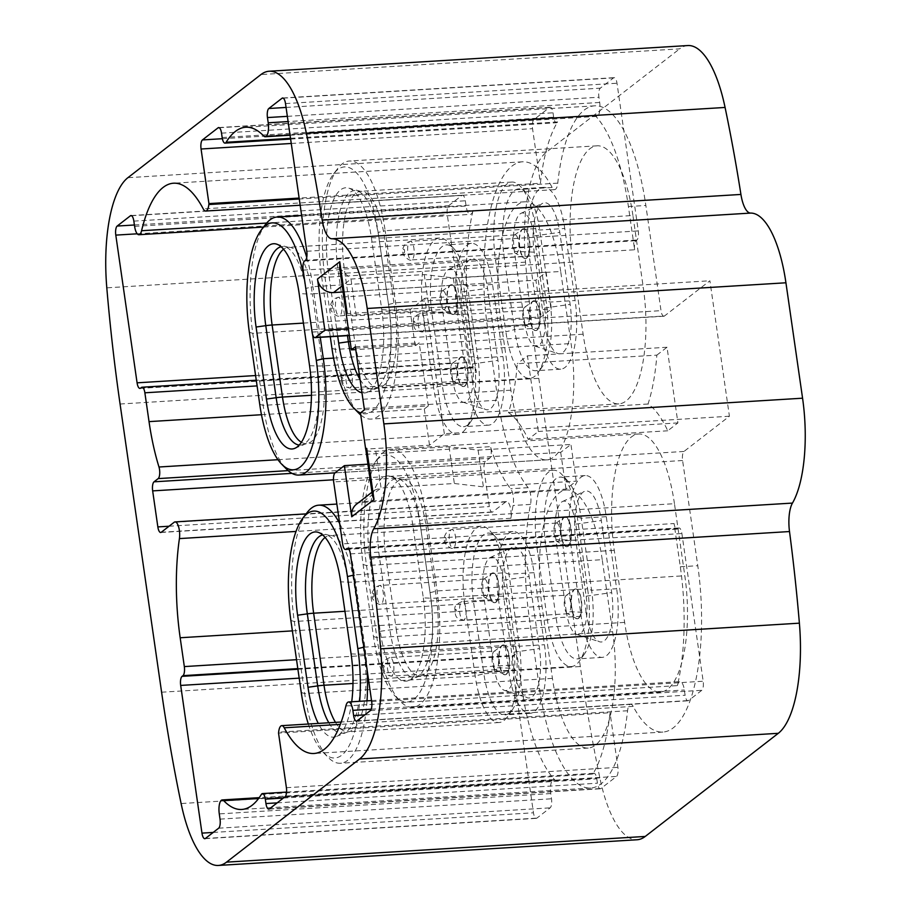 <?xml version="1.0" encoding="UTF-8"?>
<svg xmlns="http://www.w3.org/2000/svg" width="911" height="911" viewBox="0 0 911 911"><rect width="100%" height="100%" fill="white"/><g stroke="black" fill="none" stroke-linecap="round" stroke-linejoin="round"><path stroke-width="0.68" stroke-dasharray="4.55 3.42" d="M687.816 45.55A104.366 36.212 -93.5 0 0 679.674 48.852L260.956 74.554M120.07 404.017L538.788 378.327A719.622 249.66 -93.5 0 1 525.522 262.14A104.366 36.212 -93.5 0 1 546.611 152L679.674 48.852M538.788 378.327L580.318 666.522A719.622 249.66 -93.5 0 0 599.837 777.857A104.366 36.212 -93.5 0 0 637.096 839.76M664.461 316.003A7.459 2.585 86.5 0 1 663.88 316.242A7.459 2.585 86.5 0 1 661.01 310.662L645.853 205.476A133.257 46.233 -93.5 0 0 594.667 105.824A133.257 46.233 -93.5 0 0 557.76 183.134A11.183 3.883 86.5 0 1 554.674 189.625A11.183 3.883 86.5 0 1 552.168 187.472A133.257 46.233 -93.5 0 0 522.447 161.805A133.257 46.233 -93.5 0 0 487.579 328.154L497.964 400.202A133.257 46.233 -93.5 0 0 528.118 487.67A11.183 3.883 86.5 0 1 530.532 504.398A133.257 46.233 -93.5 0 0 529.109 616.348L539.494 688.397A133.257 46.233 -93.5 0 0 590.681 788.049A133.257 46.233 -93.5 0 0 627.577 710.739A11.183 3.883 86.5 0 1 630.674 704.249A11.183 3.883 86.5 0 1 633.168 706.401A133.257 46.233 -93.5 0 0 662.901 732.068A133.257 46.233 -93.5 0 0 697.769 565.708L682.601 460.522A7.459 2.585 86.5 0 1 683.979 451.457L729.415 416.236L709.897 280.782L664.461 316.003L349.277 335.339M303.147 270.111L634.637 249.773L628.408 206.546A133.257 46.233 -93.5 0 0 595.247 115.674L263.769 136.024M632.917 215.497A93.184 32.329 -93.5 0 0 597.115 145.817A93.184 32.329 -93.5 0 0 572.734 262.152L583.12 334.2A93.184 32.329 -93.5 0 0 618.911 403.88A93.184 32.329 -93.5 0 0 643.291 287.546L632.917 215.497L385.171 230.711A93.184 32.329 -93.5 0 0 349.368 161.019A93.184 32.329 -93.5 0 0 337.844 168.353A93.184 32.329 -93.5 0 0 324.988 277.354L335.373 349.403A93.184 32.329 -93.5 0 0 358.832 413.218M674.447 503.692A93.184 32.329 -93.5 0 0 638.645 434.012A93.184 32.329 -93.5 0 0 614.265 550.346L624.65 622.395A93.184 32.329 -93.5 0 0 660.441 692.075A93.184 32.329 -93.5 0 0 684.821 575.741L674.447 503.692L426.701 518.894A93.184 32.329 -93.5 0 0 390.899 449.214A93.184 32.329 -93.5 0 0 379.375 456.536A93.184 32.329 -93.5 0 0 366.518 565.549L376.903 637.598A93.184 32.329 -93.5 0 0 400.362 701.413A93.184 32.329 -93.5 0 0 412.706 707.278A93.184 32.329 -93.5 0 0 437.086 590.943L426.701 518.894L419.664 520.614A87.593 30.393 -93.5 0 0 375.173 462.002A87.593 30.393 -93.5 0 0 363.09 564.467L373.476 636.516A87.593 30.393 -93.5 0 0 395.522 696.505A87.593 30.393 -93.5 0 0 425.642 679.56A87.593 30.393 -93.5 0 0 430.049 592.662L419.664 520.614M560.698 271.478A93.184 32.329 -93.5 0 0 524.895 201.798A93.184 32.329 -93.5 0 0 500.515 318.133L510.9 390.181A93.184 32.329 -93.5 0 0 546.702 459.861A93.184 32.329 -93.5 0 0 571.083 343.527L560.698 271.478L312.951 286.68A93.184 32.329 -93.5 0 0 306.734 257.403M602.228 559.673A93.184 32.329 -93.5 0 0 566.426 489.981A93.184 32.329 -93.5 0 0 542.045 606.316L552.43 678.365A93.184 32.329 -93.5 0 0 588.221 748.056A93.184 32.329 -93.5 0 0 612.613 631.722L602.228 559.673L354.481 574.875A93.184 32.329 -93.5 0 0 350.2 552.783M656.854 355.131L667.023 347.25L677.921 422.909L667.752 430.789A126.731 43.967 -93.5 0 0 648.04 404.017A126.731 43.967 -93.5 0 0 656.854 355.131L517.277 363.705A126.731 43.967 86.5 0 1 508.463 412.581A126.731 43.967 86.5 0 1 528.175 439.353L538.344 431.472L527.446 355.825L517.277 363.705M729.415 416.236L444.329 433.727L429.525 445.206L365.96 449.1M367.93 464.189L560.709 452.357L570.935 444.431L478.093 450.125L449.055 446.754L375.776 451.252A14.906 3.211 -8.2 0 1 365.835 449.647M345.895 705.968L677.385 685.619A133.257 46.233 -93.5 0 0 680.312 566.779L674.083 523.552L342.604 543.901M677.385 685.619A11.183 3.883 86.5 0 1 680.062 681.633A11.183 3.883 86.5 0 1 684.355 689.991L685.106 695.23A7.459 2.585 -93.5 0 0 687.976 700.798A7.459 2.585 -93.5 0 0 688.557 700.559L701.8 690.299A7.459 2.585 -93.5 0 0 703.167 681.234L681.883 533.527A7.459 2.585 -93.5 0 0 679.014 527.959A7.459 2.585 -93.5 0 0 678.433 528.198L677.533 528.892A7.459 2.585 86.5 0 1 676.953 529.132A7.459 2.585 86.5 0 1 674.083 523.552M261.355 794.426L592.845 774.088A133.257 46.233 -93.5 0 0 610.028 712.744L278.538 733.093M296.53 659.701L515.82 646.241L522.049 689.468A133.257 46.233 -93.5 0 0 555.198 780.328L258.576 798.537M592.845 774.088A7.459 2.585 86.5 0 1 593.938 773.245A7.459 2.585 86.5 0 1 596.807 778.814L597.434 783.209A7.459 2.585 -93.5 0 0 600.303 788.789A7.459 2.585 -93.5 0 0 600.884 788.55L616.531 776.423A7.459 2.585 -93.5 0 0 617.897 767.347L610.028 712.744M515.82 646.241A7.459 2.585 86.5 0 1 514.442 655.305L513.542 656.011A7.459 2.585 -93.5 0 0 512.176 665.076L533.459 812.783A7.459 2.585 -93.5 0 0 536.317 818.351A7.459 2.585 -93.5 0 0 536.898 818.112L550.142 807.852A7.459 2.585 -93.5 0 0 551.508 798.788L550.756 793.561A11.183 3.883 86.5 0 1 553.683 779.6A11.183 3.883 86.5 0 1 555.198 780.328M510.9 518.257A133.257 46.233 86.5 0 1 513.087 505.468A11.183 3.883 86.5 0 0 510.672 488.74A133.257 46.233 -93.5 0 1 490.471 446.663A7.459 2.585 86.5 0 1 489.651 458.267L485.506 461.478A7.459 2.585 -93.5 0 0 484.14 470.554L489.332 506.573A7.459 2.585 -93.5 0 0 492.202 512.153A7.459 2.585 -93.5 0 0 492.783 511.914L505.662 501.927A11.183 3.883 86.5 0 1 506.539 501.574A11.183 3.883 86.5 0 1 510.251 507.017A11.183 3.883 86.5 0 1 510.9 518.257L296.007 531.443M266.661 223.058L473.071 210.384A133.257 46.233 -93.5 0 0 470.133 329.224L476.362 372.462L257.084 385.911M473.071 210.384A11.183 3.883 86.5 0 1 470.383 214.381A11.183 3.883 86.5 0 1 466.09 206.011L465.339 200.784A7.459 2.585 -93.5 0 0 462.469 195.216A7.459 2.585 -93.5 0 0 461.888 195.444L448.656 205.715A7.459 2.585 -93.5 0 0 447.29 214.78L468.573 362.476A7.459 2.585 -93.5 0 0 471.431 368.055A7.459 2.585 -93.5 0 0 472.012 367.816L472.911 367.122A7.459 2.585 86.5 0 1 473.492 366.882A7.459 2.585 86.5 0 1 476.362 372.462M290.518 138.324L557.612 121.926A133.257 46.233 -93.5 0 0 540.417 183.259L299.127 198.074M557.612 121.926A7.459 2.585 86.5 0 1 556.507 122.769A7.459 2.585 86.5 0 1 553.649 117.2L553.011 112.805A7.459 2.585 -93.5 0 0 550.153 107.225A7.459 2.585 -93.5 0 0 549.572 107.464L533.926 119.592A7.459 2.585 -93.5 0 0 532.548 128.667L540.417 183.259M634.637 249.773A7.459 2.585 86.5 0 1 636.003 240.698L636.903 240.003A7.459 2.585 -93.5 0 0 638.281 230.927L616.998 83.231A7.459 2.585 -93.5 0 0 614.128 77.663A7.459 2.585 -93.5 0 0 613.547 77.891L600.303 88.162A7.459 2.585 -93.5 0 0 598.937 97.226L599.689 102.453A11.183 3.883 86.5 0 1 596.762 116.414A11.183 3.883 86.5 0 1 595.247 115.674M444.329 433.727L424.811 298.273L709.897 280.782M348.332 328.746L541.191 316.903L551.417 308.977L546.122 272.23L535.896 280.167L541.191 316.903M347.114 312.928A14.906 3.211 171.8 0 0 346.442 313.657A14.906 3.211 171.8 0 0 346.317 314.193A14.906 3.211 171.8 0 0 356.258 315.798L429.536 311.3L458.575 314.671L551.417 308.977M346.157 313.669L410.007 309.751L415.222 345.952L355.745 349.608M424.811 298.273L410.007 309.751M343.117 291.998L535.896 280.167M458.575 314.671L453.279 277.935L424.241 274.564L350.963 279.051L339.689 268.164M424.241 274.564L429.536 311.3M453.279 277.935L546.122 272.23M355.347 346.795L419.197 342.878L415.222 345.952M364.434 409.836L428.284 405.919L419.197 342.878M428.284 405.919L424.31 408.993L360.46 412.922A87.593 30.393 -93.5 0 0 388.519 304.479L378.133 232.43A87.593 30.393 -93.5 0 0 333.642 173.807A87.593 30.393 -93.5 0 0 321.56 276.272L330.272 336.706M424.31 408.993L429.525 445.206M375.776 451.252L381.071 487.989L374.74 490.061L372.474 495.675M356.565 504.147A14.906 13.608 -127.8 0 1 363.626 501.517L566.004 489.105L576.23 481.167L570.935 444.431M560.709 452.357L566.004 489.105M363.626 501.517L381.071 487.989L454.35 483.502L483.388 486.873L576.23 481.167M478.093 450.125L483.388 486.873M449.055 446.754L454.35 483.502M360.756 415.006A93.184 32.329 -93.5 0 0 371.176 419.083A93.184 32.329 -93.5 0 0 395.556 302.748L385.171 230.711L378.133 232.43M337.696 336.25L328.302 271.045A66.719 23.151 86.5 0 1 348.913 188.167A66.719 23.151 86.5 0 1 371.392 237.646L381.777 309.694A66.719 23.151 86.5 0 1 367.395 392.197A66.719 23.151 86.5 0 1 361.974 392.8M350.166 341.5A18.641 4.02 171.8 0 1 354.709 341.078A62.244 21.591 -93.5 0 0 378.623 387.63A62.244 21.591 -93.5 0 0 394.907 309.922L384.533 237.873A62.244 21.591 -93.5 0 0 360.619 191.321A62.244 21.591 -93.5 0 0 344.324 269.041L354.709 341.078L505.878 331.809A62.244 21.591 -93.5 0 0 529.781 378.361A62.244 21.591 -93.5 0 0 538.025 372.736A62.244 21.591 -93.5 0 0 546.076 300.653L535.691 228.604A62.244 21.591 -93.5 0 0 520.636 186.618A62.244 21.591 -93.5 0 0 511.777 182.052A62.244 21.591 -93.5 0 0 495.493 259.76L505.878 331.809L514.567 329.6A54.979 19.074 -93.5 0 0 535.691 370.709A54.979 19.074 -93.5 0 0 542.956 365.744A54.979 19.074 -93.5 0 0 550.073 302.076L539.688 230.027A54.979 19.074 -93.5 0 0 526.399 192.95A54.979 19.074 -93.5 0 0 518.564 188.919A54.979 19.074 -93.5 0 0 504.182 257.551L514.567 329.6L539.619 328.062A54.979 19.074 -93.5 0 0 560.743 369.171A54.979 19.074 -93.5 0 0 575.126 300.539L564.752 228.49A54.979 19.074 -93.5 0 0 543.628 187.381A54.979 19.074 -93.5 0 0 529.245 256.014L539.619 328.062M544.596 324.202L534.222 252.153A39.572 13.733 -93.5 0 1 542.751 203.233A39.572 13.733 -93.5 0 1 559.775 232.351L570.149 304.399A39.572 13.733 -93.5 0 1 557.931 353.548A39.572 13.733 -93.5 0 1 544.596 324.202L524.77 323.394L514.385 251.345L534.222 252.153M524.77 323.394A30.746 10.67 -93.5 0 0 535.133 346.191A30.746 10.67 -93.5 0 0 544.63 307.998L534.245 235.949A30.746 10.67 -93.5 0 0 521.012 213.322A30.746 10.67 -93.5 0 0 514.385 251.345M536.773 330.101A14.906 5.17 -93.5 0 0 539.722 313.657A14.906 5.17 -93.5 0 0 533.778 300.812A14.906 5.17 -93.5 0 0 532.616 301.279A14.906 5.17 -93.5 0 0 529.678 317.734A14.906 5.17 -93.5 0 0 535.611 330.579A14.906 5.17 -93.5 0 0 536.773 330.101M526.387 258.052A14.906 5.17 -93.5 0 0 529.337 241.609A14.906 5.17 -93.5 0 0 523.404 228.763A14.906 5.17 -93.5 0 0 522.242 229.23A14.906 5.17 -93.5 0 0 519.293 245.685A14.906 5.17 -93.5 0 0 525.226 258.53A14.906 5.17 -93.5 0 0 526.387 258.052M532.969 301.256A14.906 5.17 86.5 0 1 533.049 301.199A14.906 5.17 86.5 0 1 534.131 300.789A14.906 5.17 86.5 0 1 539.859 311.938A14.906 5.17 86.5 0 1 537.126 330.078A14.906 5.17 86.5 0 1 535.953 330.556A14.906 5.17 86.5 0 1 534.837 330.272A14.906 5.17 86.5 0 1 530.236 319.408A14.906 5.17 86.5 0 1 532.969 301.256M525.852 325.352A9.315 3.234 -93.5 0 1 522.971 318.554A9.315 3.234 86.5 0 1 524.736 307.178A9.315 3.234 86.5 0 1 525.408 306.927A9.315 3.234 86.5 0 1 528.984 313.896A9.315 3.234 -93.5 0 1 526.547 325.523A9.315 3.234 -93.5 0 1 525.852 325.352L534.837 330.272M522.584 229.219A14.906 5.17 86.5 0 1 522.663 229.151A14.906 5.17 86.5 0 1 523.745 228.741A14.906 5.17 86.5 0 1 529.69 241.586A14.906 5.17 86.5 0 1 526.74 258.029A14.906 5.17 86.5 0 1 525.579 258.508A14.906 5.17 86.5 0 1 524.451 258.234A14.906 5.17 86.5 0 1 519.509 244.068A14.906 5.17 86.5 0 1 522.584 229.219M515.022 234.879L410.337 241.301L406.09 242.907C402.719 247.359 401.728 250.741 403.106 253.076C401.557 254.146 409.745 261.992 411.476 259.908A9.315 3.234 86.5 0 1 407.775 251.88A9.315 3.234 86.5 0 1 409.608 241.597A9.315 3.234 -93.5 0 1 410.337 241.301A9.315 3.234 -93.5 0 1 414.05 249.329A9.315 3.234 -93.5 0 1 412.205 259.612A9.315 3.234 86.5 0 1 411.476 259.908L516.173 253.486A9.315 3.234 86.5 0 0 516.89 253.19A9.315 3.234 -93.5 0 0 518.735 242.907A9.315 3.234 -93.5 0 0 515.022 234.879A9.315 3.234 -93.5 0 0 514.351 235.14A9.315 3.234 -93.5 0 0 514.305 235.175A9.315 3.234 86.5 0 0 512.381 244.455A9.315 3.234 86.5 0 0 515.467 253.304L524.451 258.234M516.173 253.486A9.315 3.234 86.5 0 1 515.467 253.304M423.308 597.889A66.719 23.151 86.5 0 1 408.914 680.392A66.719 23.151 86.5 0 1 380.217 631.289L369.832 559.24A66.719 23.151 86.5 0 1 390.443 476.362A66.719 23.151 86.5 0 1 412.922 525.841L423.308 597.889L430.835 598.197L420.449 526.148A63.371 21.989 -93.5 0 0 399.098 479.152A63.371 21.989 -93.5 0 0 379.523 557.874L389.908 629.922A63.371 21.989 -93.5 0 0 417.17 676.554A63.371 21.989 -93.5 0 0 430.835 598.197A18.641 4.02 -8.2 0 0 436.437 598.117L587.606 588.836L577.221 516.788A62.244 21.591 -93.5 0 0 562.167 474.813A62.244 21.591 -93.5 0 0 553.307 470.235A62.244 21.591 -93.5 0 0 537.023 547.955L547.397 620.004A62.244 21.591 -93.5 0 0 571.311 666.545A62.244 21.591 -93.5 0 0 579.555 660.93A62.244 21.591 -93.5 0 0 587.606 588.836L591.603 590.271L581.218 518.222A54.979 19.074 -93.5 0 0 567.929 481.145A54.979 19.074 -93.5 0 0 560.094 477.102A54.979 19.074 -93.5 0 0 545.712 545.746L556.097 617.795A54.979 19.074 -93.5 0 0 577.21 658.904A54.979 19.074 -93.5 0 0 584.486 653.939A54.979 19.074 -93.5 0 0 591.603 590.271L616.656 588.734L606.282 516.685A54.979 19.074 -93.5 0 0 585.158 475.565A54.979 19.074 -93.5 0 0 570.776 544.209L581.15 616.257A54.979 19.074 -93.5 0 0 602.273 657.366A54.979 19.074 -93.5 0 0 616.656 588.734M586.126 612.397L575.752 540.348A39.572 13.733 -93.5 0 1 584.281 491.428A39.572 13.733 -93.5 0 1 601.306 520.545L611.68 592.583A39.572 13.733 -93.5 0 1 599.461 641.743A39.572 13.733 -93.5 0 1 586.126 612.397L566.3 611.577L555.915 539.528L575.752 540.348M566.3 611.577A30.746 10.67 -93.5 0 0 576.663 634.386A30.746 10.67 -93.5 0 0 586.16 596.193L575.775 524.144A30.746 10.67 -93.5 0 0 562.543 501.505A30.746 10.67 -93.5 0 0 555.915 539.528M578.303 618.296A14.906 5.17 -93.5 0 0 581.252 601.841A14.906 5.17 -93.5 0 0 575.308 589.007A14.906 5.17 -93.5 0 0 574.146 589.474A14.906 5.17 -93.5 0 0 571.197 605.917A14.906 5.17 -93.5 0 0 577.141 618.763A14.906 5.17 -93.5 0 0 578.303 618.296M567.917 546.247A14.906 5.17 -93.5 0 0 570.867 529.803A14.906 5.17 -93.5 0 0 564.934 516.958A14.906 5.17 -93.5 0 0 563.761 517.425A14.906 5.17 -93.5 0 0 560.823 533.869A14.906 5.17 -93.5 0 0 566.756 546.714A14.906 5.17 -93.5 0 0 567.917 546.247M574.499 589.451A14.906 5.17 86.5 0 1 574.579 589.394A14.906 5.17 86.5 0 1 575.661 588.984A14.906 5.17 86.5 0 1 581.389 600.133A14.906 5.17 86.5 0 1 578.656 618.273A14.906 5.17 86.5 0 1 577.483 618.74A14.906 5.17 86.5 0 1 576.367 618.467A14.906 5.17 86.5 0 1 571.755 607.591A14.906 5.17 86.5 0 1 574.499 589.451M567.382 613.547A9.315 3.234 -93.5 0 1 564.501 606.749A9.315 3.234 86.5 0 1 566.266 595.373A9.315 3.234 86.5 0 1 566.938 595.122A9.315 3.234 86.5 0 1 570.514 602.091A9.315 3.234 -93.5 0 1 568.077 613.718A9.315 3.234 -93.5 0 1 567.382 613.547L576.367 618.467M564.114 517.402A14.906 5.17 86.5 0 1 564.194 517.346A14.906 5.17 86.5 0 1 565.275 516.936A14.906 5.17 86.5 0 1 571.22 529.781A14.906 5.17 86.5 0 1 568.27 546.224A14.906 5.17 86.5 0 1 567.109 546.691A14.906 5.17 86.5 0 1 565.982 546.418A14.906 5.17 86.5 0 1 561.039 532.252A14.906 5.17 86.5 0 1 564.114 517.402M556.553 523.073L451.867 529.496L447.608 531.102C444.249 535.543 443.258 538.936 444.636 541.271C443.076 542.33 451.275 550.187 453.006 548.092A9.315 3.234 86.5 0 1 449.305 540.064A9.315 3.234 86.5 0 1 451.139 529.792A9.315 3.234 -93.5 0 1 451.867 529.496A9.315 3.234 -93.5 0 1 455.58 537.524A9.315 3.234 -93.5 0 1 453.735 547.796A9.315 3.234 86.5 0 1 453.006 548.092L557.691 541.669A9.315 3.234 86.5 0 0 558.42 541.373A9.315 3.234 -93.5 0 0 560.265 531.102A9.315 3.234 -93.5 0 0 556.553 523.073A9.315 3.234 -93.5 0 0 555.881 523.324A9.315 3.234 -93.5 0 0 555.824 523.37A9.315 3.234 86.5 0 0 553.899 532.65A9.315 3.234 86.5 0 0 556.997 541.498L565.982 546.418M557.691 541.669A9.315 3.234 86.5 0 1 556.997 541.498M265.625 224.322A93.184 32.329 -93.5 0 0 252.78 333.335L263.154 405.384A93.184 32.329 -93.5 0 0 286.612 469.199M320.251 337.321L312.951 286.68L305.914 288.4A87.593 30.393 -93.5 0 0 304.684 280.759M312.519 334.212L305.914 288.4M311.46 395.283L433.659 387.79A62.244 21.591 -93.5 0 0 457.573 434.331A62.244 21.591 -93.5 0 0 465.806 428.717A62.244 21.591 -93.5 0 0 473.857 356.622L463.471 284.574A62.244 21.591 -93.5 0 0 448.428 242.599A62.244 21.591 -93.5 0 0 439.557 238.022A62.244 21.591 -93.5 0 0 423.273 315.741L433.659 387.79L442.347 385.581A54.979 19.074 -93.5 0 0 463.471 426.69A54.979 19.074 -93.5 0 0 470.748 421.725A54.979 19.074 -93.5 0 0 477.854 358.057L467.468 286.008A54.979 19.074 -93.5 0 0 454.179 248.931A54.979 19.074 -93.5 0 0 446.356 244.888A54.979 19.074 -93.5 0 0 431.962 313.532L442.347 385.581L467.411 384.043A54.979 19.074 -93.5 0 0 488.524 425.152A54.979 19.074 -93.5 0 0 502.918 356.52L492.532 284.471A54.979 19.074 -93.5 0 0 471.408 243.351A54.979 19.074 -93.5 0 0 457.026 311.995L467.411 384.043M472.388 380.183L462.002 308.134A39.572 13.733 -93.5 0 1 470.531 259.202A39.572 13.733 -93.5 0 1 487.556 288.331L497.941 360.369A39.572 13.733 -93.5 0 1 485.722 409.529A39.572 13.733 -93.5 0 1 472.388 380.183L452.551 379.363L442.165 307.314L462.002 308.134M452.551 379.363A30.746 10.67 -93.5 0 0 462.913 402.172A30.746 10.67 -93.5 0 0 472.41 363.967L462.025 291.93A30.746 10.67 -93.5 0 0 448.793 269.292A30.746 10.67 -93.5 0 0 442.165 307.314M464.553 386.082A14.906 5.17 -93.5 0 0 467.502 369.627A14.906 5.17 -93.5 0 0 461.57 356.793A14.906 5.17 -93.5 0 0 460.408 357.26A14.906 5.17 -93.5 0 0 457.459 373.704A14.906 5.17 -93.5 0 0 463.392 386.549A14.906 5.17 -93.5 0 0 464.553 386.082M454.179 314.033A14.906 5.17 -93.5 0 0 457.117 297.59A14.906 5.17 -93.5 0 0 451.184 284.744A14.906 5.17 -93.5 0 0 450.023 285.211A14.906 5.17 -93.5 0 0 447.073 301.655A14.906 5.17 -93.5 0 0 453.006 314.5A14.906 5.17 -93.5 0 0 454.179 314.033M460.75 357.237A14.906 5.17 86.5 0 1 460.829 357.18A14.906 5.17 86.5 0 1 461.911 356.77A14.906 5.17 86.5 0 1 467.639 367.919A14.906 5.17 86.5 0 1 464.906 386.059A14.906 5.17 86.5 0 1 463.745 386.526A14.906 5.17 86.5 0 1 462.617 386.253A14.906 5.17 86.5 0 1 458.017 375.378A14.906 5.17 86.5 0 1 460.75 357.237M453.632 381.333A9.315 3.234 -93.5 0 1 450.751 374.535A9.315 3.234 86.5 0 1 452.516 363.159A9.315 3.234 86.5 0 1 453.188 362.908A9.315 3.234 86.5 0 1 456.775 369.877A9.315 3.234 -93.5 0 1 454.338 381.504A9.315 3.234 -93.5 0 1 453.632 381.333L462.617 386.253M450.376 285.189A14.906 5.17 86.5 0 1 450.455 285.132A14.906 5.17 86.5 0 1 451.537 284.722A14.906 5.17 86.5 0 1 457.47 297.567A14.906 5.17 86.5 0 1 454.521 314.01A14.906 5.17 86.5 0 1 453.359 314.477A14.906 5.17 86.5 0 1 452.232 314.204A14.906 5.17 86.5 0 1 447.29 300.038A14.906 5.17 86.5 0 1 450.376 285.189M442.814 290.86L338.129 297.282L333.87 298.888C330.511 303.329 329.52 306.722 330.887 309.057C329.338 310.116 337.525 317.973 339.268 315.878A9.315 3.234 86.5 0 1 335.555 307.85A9.315 3.234 86.5 0 1 337.4 297.578A9.315 3.234 -93.5 0 1 338.129 297.282A9.315 3.234 -93.5 0 1 341.83 305.31A9.315 3.234 -93.5 0 1 339.997 315.582A9.315 3.234 86.5 0 1 339.268 315.878L443.953 309.455A9.315 3.234 86.5 0 0 444.682 309.159A9.315 3.234 -93.5 0 0 446.515 298.888A9.315 3.234 -93.5 0 0 442.814 290.86A9.315 3.234 -93.5 0 0 442.131 291.11A9.315 3.234 -93.5 0 0 442.086 291.156A9.315 3.234 86.5 0 0 440.161 300.436A9.315 3.234 86.5 0 0 443.247 309.284L452.232 314.204M443.953 309.455A9.315 3.234 86.5 0 1 443.247 309.284M349.847 551.36A93.184 32.329 -93.5 0 0 339.666 523.495M307.155 512.517A93.184 32.329 -93.5 0 0 294.31 621.518L304.684 693.567A93.184 32.329 -93.5 0 0 328.142 757.394A93.184 32.329 -93.5 0 0 340.486 763.259A93.184 32.329 -93.5 0 0 367.008 700.844M367.156 670.189A93.184 32.329 -93.5 0 0 364.867 646.924L354.481 574.875L353.457 575.126M308.339 724.029A87.593 30.393 -93.5 0 0 323.303 752.486A87.593 30.393 -93.5 0 0 359.697 701.288M351.714 701.789A66.719 23.151 86.5 0 1 336.706 736.361A66.719 23.151 86.5 0 1 318.281 723.414M352.99 683.478L475.189 675.973A62.244 21.591 -93.5 0 0 499.103 722.525A62.244 21.591 -93.5 0 0 507.336 716.9A62.244 21.591 -93.5 0 0 515.387 644.817L505.001 572.768A62.244 21.591 -93.5 0 0 489.959 530.794A62.244 21.591 -93.5 0 0 481.088 526.216A62.244 21.591 -93.5 0 0 464.804 603.925L475.189 675.973L483.878 673.764A54.979 19.074 -93.5 0 0 505.001 714.884A54.979 19.074 -93.5 0 0 512.278 709.92A54.979 19.074 -93.5 0 0 519.384 646.241L508.998 574.203A54.979 19.074 -93.5 0 0 495.709 537.126A54.979 19.074 -93.5 0 0 487.886 533.083A54.979 19.074 -93.5 0 0 473.492 601.715L483.878 673.764L508.942 672.227A54.979 19.074 -93.5 0 0 530.054 713.347A54.979 19.074 -93.5 0 0 544.448 644.703L534.062 572.666A54.979 19.074 -93.5 0 0 512.939 531.546A54.979 19.074 -93.5 0 0 498.556 600.178L508.942 672.227M513.918 668.378L503.532 596.329A39.572 13.733 -93.5 0 1 512.062 547.397A39.572 13.733 -93.5 0 1 529.086 576.515L539.471 648.564A39.572 13.733 -93.5 0 1 527.241 697.724A39.572 13.733 -93.5 0 1 513.918 668.378L494.081 667.558L483.695 595.509L503.532 596.329M494.081 667.558A30.746 10.67 -93.5 0 0 504.443 690.367A30.746 10.67 -93.5 0 0 513.941 652.162L503.555 580.113A30.746 10.67 -93.5 0 0 490.323 557.486A30.746 10.67 -93.5 0 0 483.695 595.509M506.083 674.277A14.906 5.17 -93.5 0 0 509.033 657.822A14.906 5.17 -93.5 0 0 503.1 644.977A14.906 5.17 -93.5 0 0 501.938 645.455A14.906 5.17 -93.5 0 0 498.989 661.898A14.906 5.17 -93.5 0 0 504.922 674.744A14.906 5.17 -93.5 0 0 506.083 674.277M495.698 602.228A14.906 5.17 -93.5 0 0 498.647 585.773A14.906 5.17 -93.5 0 0 492.714 572.928A14.906 5.17 -93.5 0 0 491.553 573.406A14.906 5.17 -93.5 0 0 488.603 589.85A14.906 5.17 -93.5 0 0 494.536 602.695A14.906 5.17 -93.5 0 0 495.698 602.228M502.28 645.432A14.906 5.17 86.5 0 1 502.36 645.364A14.906 5.17 86.5 0 1 503.441 644.954A14.906 5.17 86.5 0 1 509.169 656.114A14.906 5.17 86.5 0 1 506.436 674.254A14.906 5.17 86.5 0 1 505.275 674.721A14.906 5.17 86.5 0 1 504.147 674.447A14.906 5.17 86.5 0 1 499.547 663.572A14.906 5.17 86.5 0 1 502.28 645.432M495.163 669.528A9.315 3.234 -93.5 0 1 492.282 662.73A9.315 3.234 86.5 0 1 494.047 651.354A9.315 3.234 86.5 0 1 494.719 651.092A9.315 3.234 86.5 0 1 498.306 658.061A9.315 3.234 -93.5 0 1 495.869 669.699A9.315 3.234 -93.5 0 1 495.163 669.528L504.147 674.447M491.894 573.383A14.906 5.17 86.5 0 1 491.986 573.326A14.906 5.17 86.5 0 1 493.067 572.905A14.906 5.17 86.5 0 1 499 585.75A14.906 5.17 86.5 0 1 496.051 602.205A14.906 5.17 86.5 0 1 494.889 602.672A14.906 5.17 86.5 0 1 493.762 602.399A14.906 5.17 86.5 0 1 488.82 588.233A14.906 5.17 86.5 0 1 491.894 573.383M484.345 579.043L379.648 585.477L375.4 587.083C372.041 591.524 371.039 594.917 372.417 597.24C370.868 598.311 379.056 606.168 380.798 604.073A9.315 3.234 86.5 0 1 377.086 596.045A9.315 3.234 86.5 0 1 378.93 585.762A9.315 3.234 -93.5 0 1 379.648 585.477A9.315 3.234 -93.5 0 1 383.36 593.494A9.315 3.234 -93.5 0 1 381.527 603.777A9.315 3.234 86.5 0 1 380.798 604.073L485.483 597.65A9.315 3.234 86.5 0 0 486.212 597.354A9.315 3.234 -93.5 0 0 488.045 587.071A9.315 3.234 -93.5 0 0 484.345 579.043A9.315 3.234 -93.5 0 0 483.661 579.305A9.315 3.234 -93.5 0 0 483.616 579.339A9.315 3.234 86.5 0 0 481.691 588.62A9.315 3.234 86.5 0 0 484.777 597.479L493.762 602.399M485.483 597.65A9.315 3.234 86.5 0 1 484.777 597.479M648.04 404.017L508.463 412.581M667.023 347.25L527.446 355.825M677.921 422.909L538.344 431.472M667.752 430.789L528.175 439.353M546.611 152L127.893 177.691M525.522 262.14L106.803 287.83M161.6 692.212L580.318 666.522M599.837 777.857L181.118 803.548M312.074 332.071L661.01 310.662M628.408 206.546L645.853 205.476M683.979 451.457L335.043 472.866M682.601 460.522L333.677 481.93M680.312 566.779L697.769 565.708M677.533 528.892L348.776 549.071M348.139 548.468L678.433 528.198M350.393 553.877L681.883 533.527M371.677 701.572L703.167 681.234M370.31 710.648L701.8 690.299M357.066 720.908L688.557 700.559M364.844 714.873L685.106 695.23M371.221 709.213L684.355 689.991M633.168 706.401L340.327 724.37M627.577 710.739L278.641 732.148M522.049 689.468L539.494 688.397M286.407 787.696L617.897 767.347M285.041 796.761L616.531 776.423M269.394 808.888L600.884 788.55M277.172 802.864L597.434 783.209M283.378 798.047L596.807 778.814M550.756 793.561L219.278 813.899M220.029 819.126L551.508 798.788M218.651 828.201L550.142 807.852M205.419 838.462L536.898 818.112M213.197 832.426L533.459 812.783M299.195 678.148L512.176 665.076M297.908 669.243L513.542 656.011M297.817 668.606L514.442 655.305M292.374 630.879L529.109 616.348M530.532 504.398L513.087 505.468M528.118 487.67L510.672 488.74M505.662 501.927L174.172 522.265M161.293 532.252L492.783 511.914M169.07 526.228L489.332 506.573M333.472 479.801L484.14 470.554M291.964 473.356L485.506 461.478M288.127 470.634L489.651 458.267M277.969 459.702L490.471 446.663M261.48 414.721L497.964 400.202M470.133 329.224L487.579 328.154M472.911 367.122L141.433 387.46M140.533 388.154L472.012 367.816M255.581 375.548L468.573 362.476M137.231 233.808L447.29 214.78M134.407 224.994L448.656 205.715M131.594 215.713L461.888 195.444M133.849 221.122L465.339 200.784M134.612 226.361L466.09 206.011M552.168 187.472L203.244 208.881M557.76 183.134L299.252 198.997M291.258 143.471L532.548 128.667M222.364 138.711L533.926 119.592M219.266 127.734L549.572 107.464M221.532 133.143L553.011 112.805M222.159 137.538L553.649 117.2M599.689 102.453L288.104 121.573M287.352 116.346L598.937 97.226M286.065 107.441L600.303 88.162M283.253 98.16L613.547 77.891M285.507 103.569L616.998 83.231M306.791 251.277L638.281 230.927M305.424 260.341L636.903 240.003M304.513 261.047L636.003 240.698M356.258 315.798L350.963 279.051L342.229 285.826M321.56 276.272L324.988 277.354L572.734 262.152M388.519 304.479L395.556 302.748L643.291 287.546M331.946 348.321L335.373 349.403L583.12 334.2M360.061 379.511A63.371 21.989 -93.5 0 0 375.639 388.371A63.371 21.989 -93.5 0 0 389.304 310.013L378.919 237.965A63.371 21.989 -93.5 0 0 357.567 190.968A63.371 21.989 -93.5 0 0 337.992 269.679L347.501 335.647M381.777 309.694L389.304 310.013A18.641 4.02 -8.2 0 0 394.907 309.922L546.076 300.653L550.073 302.076L575.126 300.539M328.302 271.045L337.992 269.679A18.641 4.02 171.8 0 1 344.324 269.041L495.493 259.76L504.182 257.551L529.245 256.014M371.392 237.646L378.919 237.965A18.641 4.02 -8.2 0 0 384.533 237.873L535.691 228.604L539.688 230.027L564.752 228.49M534.245 235.949L559.775 232.351M544.63 307.998L570.149 304.399M526.547 325.523L421.861 331.957C413.48 330.272 414.653 327.812 413.309 324.179C414.186 320.228 410.326 317.597 420.723 313.35A9.315 3.234 86.5 0 0 418.286 324.988A9.315 3.234 -93.5 0 0 421.861 331.957A9.315 3.234 -93.5 0 0 424.298 320.319A9.315 3.234 86.5 0 0 420.723 313.35L525.408 306.927M413.708 323.542A1.868 0.649 86.5 0 1 414.05 321.276A1.868 0.649 86.5 0 1 414.915 322.608A1.868 0.649 -93.5 0 1 414.573 324.885A1.868 0.649 -93.5 0 1 413.708 323.542M404.188 252.837A1.868 0.649 -93.5 0 0 404.53 250.571A1.868 0.649 -93.5 0 0 403.675 249.227A1.868 0.649 86.5 0 0 403.334 251.493A1.868 0.649 86.5 0 0 404.188 252.837M363.09 564.467L366.518 565.549L614.265 550.346M430.049 592.662L437.086 590.943L684.821 575.741M373.476 636.516L376.903 637.598L624.65 622.395M380.217 631.289L389.908 629.922A18.641 4.02 171.8 0 1 396.239 629.273A62.244 21.591 -93.5 0 0 420.153 675.825A62.244 21.591 -93.5 0 0 436.437 598.117L426.052 526.068A18.641 4.02 -8.2 0 1 420.449 526.148L412.922 525.841M606.282 516.685L581.218 518.222L577.221 516.788L426.052 526.068A62.244 21.591 -93.5 0 0 402.15 479.516A62.244 21.591 -93.5 0 0 385.854 557.225L396.239 629.273L547.397 620.004L556.097 617.795L581.15 616.257M369.832 559.24L379.523 557.874A18.641 4.02 171.8 0 1 385.854 557.225L537.023 547.955L545.712 545.746L570.776 544.209M575.775 524.144L601.306 520.545M586.16 596.193L611.68 592.583M568.077 613.718L463.392 620.14C455.01 618.467 456.183 616.007 454.84 612.374C455.716 608.423 451.856 605.781 462.253 601.545A9.315 3.234 86.5 0 0 459.816 613.171A9.315 3.234 -93.5 0 0 463.392 620.14A9.315 3.234 -93.5 0 0 465.828 608.514A9.315 3.234 86.5 0 0 462.253 601.545L566.938 595.122M455.238 611.736A1.868 0.649 86.5 0 1 455.58 609.47A1.868 0.649 86.5 0 1 456.445 610.803A1.868 0.649 -93.5 0 1 456.104 613.069A1.868 0.649 -93.5 0 1 455.238 611.736M445.718 541.02A1.868 0.649 -93.5 0 0 446.06 538.754A1.868 0.649 -93.5 0 0 445.206 537.422A1.868 0.649 86.5 0 0 444.864 539.688A1.868 0.649 86.5 0 0 445.718 541.02M249.352 332.253L252.78 333.335L500.515 318.133M333.574 358.103L571.083 343.527M259.726 404.302L263.154 405.384L510.9 390.181M299.229 445.069A63.371 21.989 -93.5 0 0 303.431 444.34A63.371 21.989 -93.5 0 0 317.085 365.983L306.711 293.934A63.371 21.989 -93.5 0 0 285.348 246.938A63.371 21.989 -93.5 0 0 281.1 246.733M309.558 365.675L317.085 365.983A18.641 4.02 -8.2 0 0 322.699 365.903L473.857 356.622L477.854 358.057L502.918 356.52M301.393 442.279A62.244 21.591 -93.5 0 0 306.403 443.611A62.244 21.591 -93.5 0 0 322.699 365.903L312.314 293.854A18.641 4.02 -8.2 0 1 306.711 293.934L299.172 293.627M303.42 323.098L423.273 315.741L431.962 313.532L457.026 311.995M492.532 284.471L467.468 286.008L463.471 284.574L312.314 293.854A62.244 21.591 -93.5 0 0 288.4 247.302A62.244 21.591 -93.5 0 0 283.583 249.238M462.025 291.93L487.556 288.331M472.41 363.967L497.941 360.369M454.338 381.504L349.653 387.927C341.261 386.253 342.434 383.793 341.101 380.16C341.967 376.209 338.106 373.567 348.503 369.331A9.315 3.234 86.5 0 0 346.066 380.957A9.315 3.234 -93.5 0 0 349.653 387.927A9.315 3.234 -93.5 0 0 352.09 376.3A9.315 3.234 86.5 0 0 348.503 369.331L453.188 362.908M341.5 379.523A1.868 0.649 86.5 0 1 341.841 377.256A1.868 0.649 86.5 0 1 342.695 378.589A1.868 0.649 -93.5 0 1 342.354 380.855A1.868 0.649 -93.5 0 1 341.5 379.523M331.98 308.806A1.868 0.649 -93.5 0 0 332.321 306.54A1.868 0.649 -93.5 0 0 331.456 305.208A1.868 0.649 86.5 0 0 331.114 307.474A1.868 0.649 86.5 0 0 331.98 308.806M290.871 620.448L294.31 621.518L542.045 606.316M363.842 647.174L612.613 631.722M301.256 692.497L304.684 693.567L552.43 678.365M328.837 722.776A63.371 21.989 -93.5 0 0 344.962 732.535A63.371 21.989 -93.5 0 0 358.615 654.178L348.241 582.129A63.371 21.989 -93.5 0 0 326.878 535.133A63.371 21.989 -93.5 0 0 322.631 534.928M351.088 653.87L358.615 654.178A18.641 4.02 -8.2 0 0 364.229 654.098L515.387 644.817L519.384 646.241L544.448 644.703M335.499 722.366A62.244 21.591 -93.5 0 0 347.934 731.806A62.244 21.591 -93.5 0 0 364.229 654.098L353.844 582.049A18.641 4.02 -8.2 0 1 348.241 582.129L340.703 581.822M344.95 611.281L464.804 603.925L473.492 601.715L498.556 600.178M534.062 572.666L508.998 574.203L505.001 572.768L353.844 582.049A62.244 21.591 -93.5 0 0 329.93 535.497A62.244 21.591 -93.5 0 0 325.113 537.433M503.555 580.113L529.086 576.515M513.941 652.162L539.471 648.564M495.869 669.699L391.172 676.121C382.791 674.447 383.964 671.988 382.631 668.355C383.497 664.392 379.636 661.762 390.033 657.514A9.315 3.234 86.5 0 0 387.596 669.152A9.315 3.234 -93.5 0 0 391.172 676.121A9.315 3.234 -93.5 0 0 393.62 664.483A9.315 3.234 86.5 0 0 390.033 657.514L494.719 651.092M383.03 667.717A1.868 0.649 86.5 0 1 383.372 665.451A1.868 0.649 86.5 0 1 384.226 666.784A1.868 0.649 -93.5 0 1 383.884 669.05A1.868 0.649 -93.5 0 1 383.03 667.717M373.51 597.001A1.868 0.649 -93.5 0 0 373.852 594.735A1.868 0.649 -93.5 0 0 372.986 593.403A1.868 0.649 86.5 0 0 372.645 595.669A1.868 0.649 86.5 0 0 373.51 597.001M349.312 335.544L663.88 316.242M676.953 529.132L348.913 549.265M347.535 548.297L679.014 527.959M356.486 721.136L687.976 700.798M371.529 700.57L680.062 681.633M662.901 732.068L313.965 753.488M630.674 704.249L341.204 722.013M590.681 788.049L241.745 809.458M268.813 809.127L600.303 788.789M286.578 792.103L593.938 773.245M553.683 779.6L259.214 797.66M204.838 838.689L536.317 818.351M506.539 501.574L306.119 513.872M160.712 532.491L492.202 512.153M473.492 366.882L256.253 380.217M139.941 388.393L471.431 368.055M130.99 215.554L462.469 195.216M263.518 227.067L470.383 214.381M522.447 161.805L173.511 183.213M554.674 189.625L300.152 205.237M594.667 105.824L245.731 127.233M218.663 127.574L550.153 107.225M290.62 139.087L556.507 122.769M596.762 116.414L290.074 135.238M282.638 98.001L614.128 77.663M346.237 313.612L346.317 314.193M371.973 492.202L374.74 490.061M597.115 145.817L349.368 161.019M618.911 403.88L371.176 419.083M333.642 173.807L337.844 168.353M529.781 378.361L378.623 387.63L367.395 392.197M511.777 182.052L360.619 191.321L348.913 188.167M542.956 365.744L538.025 372.736M526.399 192.95L520.636 186.618M543.628 187.381L518.564 188.919M560.743 369.171L535.691 370.709M521.012 213.322L542.751 203.233M535.133 346.191L557.931 353.548M524.736 307.178L533.049 301.199M514.351 235.14L522.663 229.151M638.645 434.012L390.899 449.214M660.441 692.075L412.706 707.278M395.522 696.505L400.362 701.413M375.173 462.002L379.375 456.536M571.311 666.545L420.153 675.825L408.914 680.392M553.307 470.235L402.15 479.516L390.443 476.362M584.486 653.939L579.555 660.93M567.929 481.145L562.167 474.813M585.158 475.565L560.094 477.102M602.273 657.366L577.21 658.904M562.543 501.505L584.281 491.428M576.663 634.386L599.461 641.743M566.266 595.373L574.579 589.394M555.881 523.324L564.194 517.346M524.895 201.798L301.632 215.497M546.702 459.861L335.066 472.855M457.573 434.331L306.403 443.611L295.175 448.178M439.557 238.022L288.4 247.302L276.693 244.148M470.748 421.725L465.806 428.717M454.179 248.931L448.428 242.599M471.408 243.351L446.356 244.888M488.524 425.152L463.471 426.69M448.793 269.292L470.531 259.202M462.913 402.172L485.722 409.529M452.516 363.159L460.829 357.18M442.131 291.11L450.455 285.132M566.426 489.981L336.865 504.068M588.221 748.056L340.486 763.259M323.303 752.486L328.142 757.394M499.103 722.525L347.934 731.806L336.706 736.361M481.088 526.216L329.93 535.497L318.224 532.343M512.278 709.92L507.336 716.9M495.709 537.126L489.959 530.794M512.939 531.546L487.886 533.083M530.054 713.347L505.001 714.884M490.323 557.486L512.062 547.397M504.443 690.367L527.241 697.724M494.047 651.354L502.36 645.364M483.661 579.305L491.986 573.326"/><path stroke-width="1.37" d="M322.209 220.132A719.622 249.66 -93.5 0 0 306.358 133.143A104.366 36.212 -93.5 0 0 269.098 71.24A104.366 36.212 -93.5 0 0 260.956 74.554L127.893 177.691A104.366 36.212 -93.5 0 0 106.803 287.83A719.622 249.66 -93.5 0 0 120.07 404.017L161.6 692.212A719.622 249.66 -93.5 0 0 181.118 803.548A104.366 36.212 -93.5 0 0 218.378 865.45A104.366 36.212 -93.5 0 0 226.52 862.148L359.583 759A104.366 36.212 -93.5 0 0 380.673 648.86A719.622 249.66 -93.5 0 0 370.788 557.247A26.089 9.053 86.5 0 1 373.749 528.767A93.184 32.329 -93.5 0 0 383.85 423.9L367.213 308.476A93.184 32.329 -93.5 0 0 331.957 238.773A26.089 9.053 86.5 0 1 322.209 220.132L740.928 194.442A719.622 249.66 -93.5 0 0 725.076 107.452A104.366 36.212 -93.5 0 0 687.816 45.55L269.098 71.24M299.127 198.074L208.938 203.608L201.069 149.005A7.459 2.585 86.5 0 1 202.436 139.93L218.082 127.802A7.459 2.585 86.5 0 1 218.663 127.574A7.459 2.585 86.5 0 1 221.532 133.143L222.159 137.538A7.459 2.585 -93.5 0 0 225.028 143.107A7.459 2.585 -93.5 0 0 226.122 142.275A133.257 46.233 -93.5 0 1 245.731 127.233A133.257 46.233 -93.5 0 1 263.769 136.024A11.183 3.883 -93.5 0 0 265.283 136.752A11.183 3.883 -93.5 0 0 268.21 122.803L267.447 117.565A7.459 2.585 86.5 0 1 268.825 108.5L282.057 98.24A7.459 2.585 86.5 0 1 282.638 98.001A7.459 2.585 86.5 0 1 285.507 103.569L306.791 251.277A7.459 2.585 86.5 0 1 305.424 260.341L304.513 261.047A7.459 2.585 -93.5 0 0 303.147 270.111L312.074 332.071A7.459 2.585 -93.5 0 0 314.944 337.651A7.459 2.585 -93.5 0 0 315.525 337.412L349.277 335.339M208.938 203.608A133.257 46.233 -93.5 0 0 208.835 204.542A11.183 3.883 -93.5 0 1 205.738 211.033A11.183 3.883 -93.5 0 1 203.244 208.881A133.257 46.233 -93.5 0 0 173.511 183.213A133.257 46.233 -93.5 0 0 141.581 230.734L266.661 223.058M257.084 385.911L144.872 392.8A7.459 2.585 -93.5 0 0 142.014 387.221A7.459 2.585 -93.5 0 0 141.433 387.46L140.533 388.154A7.459 2.585 86.5 0 1 139.941 388.393A7.459 2.585 86.5 0 1 137.083 382.825L115.799 235.118A7.459 2.585 86.5 0 1 117.166 226.053L130.41 215.793A7.459 2.585 86.5 0 1 130.99 215.554A7.459 2.585 86.5 0 1 133.849 221.122L134.612 226.361A11.183 3.883 -93.5 0 0 138.905 234.719A11.183 3.883 -93.5 0 0 141.581 230.734M144.872 392.8L149.028 421.622A133.257 46.233 -93.5 0 0 158.981 467.001L277.969 459.702M296.007 531.443L179.41 538.595A11.183 3.883 -93.5 0 0 178.761 527.367A11.183 3.883 -93.5 0 0 175.049 521.912A11.183 3.883 -93.5 0 0 174.172 522.265L161.293 532.252A7.459 2.585 86.5 0 1 160.712 532.491A7.459 2.585 86.5 0 1 157.842 526.911L152.661 490.892A7.459 2.585 86.5 0 1 154.027 481.817L158.172 478.605A7.459 2.585 -93.5 0 0 158.981 467.001M179.41 538.595A133.257 46.233 -93.5 0 0 180.173 637.757L184.329 666.579L296.53 659.701M258.576 798.537L223.707 800.678A11.183 3.883 -93.5 0 0 222.193 799.938A11.183 3.883 -93.5 0 0 219.278 813.899L220.029 819.126A7.459 2.585 86.5 0 1 218.651 828.201L205.419 838.462A7.459 2.585 86.5 0 1 204.838 838.689A7.459 2.585 86.5 0 1 201.969 833.121L180.685 685.425A7.459 2.585 86.5 0 1 182.052 676.349L182.963 675.655A7.459 2.585 -93.5 0 0 184.329 666.579M223.707 800.678A133.257 46.233 -93.5 0 0 241.745 809.458A133.257 46.233 -93.5 0 0 261.355 794.426A7.459 2.585 -93.5 0 1 262.459 793.583L286.578 792.103M340.327 724.37L284.232 727.809A11.183 3.883 -93.5 0 0 281.738 725.657A11.183 3.883 -93.5 0 0 278.641 732.148A133.257 46.233 -93.5 0 1 278.538 733.093L286.407 787.696A7.459 2.585 86.5 0 1 285.041 796.761L269.394 808.888A7.459 2.585 86.5 0 1 268.813 809.127A7.459 2.585 86.5 0 1 265.955 803.548L265.317 799.163A7.459 2.585 -93.5 0 0 262.459 793.583M284.232 727.809A133.257 46.233 -93.5 0 0 313.965 753.488A133.257 46.233 -93.5 0 0 345.895 705.968A11.183 3.883 -93.5 0 1 348.571 701.971L371.529 700.57M371.973 492.202L356.565 504.147A14.906 13.608 -127.8 0 0 351.737 516.788L344.369 465.635L335.043 472.866A7.459 2.585 -93.5 0 0 333.677 481.93L342.604 543.901A7.459 2.585 -93.5 0 0 345.463 549.47A7.459 2.585 -93.5 0 0 346.043 549.231L346.954 548.536A7.459 2.585 86.5 0 1 347.535 548.297A7.459 2.585 86.5 0 1 350.393 553.877L371.677 701.572A7.459 2.585 86.5 0 1 370.31 710.648L357.066 720.908A7.459 2.585 86.5 0 1 356.486 721.136A7.459 2.585 86.5 0 1 353.627 715.568L352.876 710.341A11.183 3.883 -93.5 0 0 348.571 701.971M351.737 516.788L374.011 499.524L372.474 495.675L365.835 449.647A14.906 3.211 -8.2 0 1 365.96 449.1A14.906 3.211 -8.2 0 1 366.632 448.371L365.675 449.123L360.46 412.922L364.434 409.836L355.347 346.795L351.373 349.87L346.157 313.669L347.114 312.928L339.746 261.764L317.483 279.028L324.851 330.181L315.525 337.412M218.378 865.45L637.096 839.76A104.366 36.212 -93.5 0 0 645.239 836.446L226.52 862.148M740.928 194.442A26.089 9.053 -93.5 0 0 750.675 213.083A93.184 32.329 86.5 0 1 785.931 282.786L802.568 398.198A93.184 32.329 86.5 0 1 792.468 503.077A26.089 9.053 -93.5 0 0 789.507 531.546A719.622 249.66 -93.5 0 1 799.391 623.17A104.366 36.212 -93.5 0 1 778.301 733.309L645.239 836.446M344.369 465.635L367.93 464.189M324.851 330.181L348.332 328.746M342.229 285.826L333.517 292.579A14.906 13.608 -127.8 0 1 317.483 279.028M333.517 292.579L343.117 291.998M346.237 313.612L339.689 268.164L339.746 261.764M355.745 349.608L351.373 349.87M330.272 336.706L331.946 348.321A87.593 30.393 -93.5 0 0 353.992 408.31L358.832 413.218A93.184 32.329 -93.5 0 0 360.756 415.006M353.992 408.31A87.593 30.393 -93.5 0 0 360.46 412.911M361.974 392.8A66.719 23.151 86.5 0 1 338.687 343.094L337.696 336.25M306.734 257.403A93.184 32.329 -93.5 0 0 277.16 217A93.184 32.329 -93.5 0 0 265.625 224.322L261.423 229.788A87.593 30.393 -93.5 0 0 249.352 332.253L259.726 404.302A87.593 30.393 -93.5 0 0 281.784 464.291A87.593 30.393 -93.5 0 0 311.892 447.347A87.593 30.393 -93.5 0 0 316.299 360.449L312.519 334.212M281.784 464.291L286.612 469.199A93.184 32.329 -93.5 0 0 298.956 475.064A93.184 32.329 -93.5 0 0 323.337 358.729L320.251 337.321M304.684 280.759A87.593 30.393 -93.5 0 0 261.423 229.788M309.558 365.675A66.719 23.151 86.5 0 1 295.175 448.178A66.719 23.151 86.5 0 1 266.467 399.075L256.082 327.026A66.719 23.151 86.5 0 1 276.693 244.148A66.719 23.151 86.5 0 1 299.172 293.627L309.558 365.675M350.2 552.783A93.184 32.329 -93.5 0 0 349.847 551.36M339.666 523.495A93.184 32.329 -93.5 0 0 318.691 505.184A93.184 32.329 -93.5 0 0 307.155 512.517L302.953 517.983A87.593 30.393 -93.5 0 0 290.871 620.448L301.256 692.497A87.593 30.393 -93.5 0 0 308.339 724.029M367.008 700.844A93.184 32.329 -93.5 0 0 367.156 670.189M359.697 701.288A87.593 30.393 -93.5 0 0 357.829 648.643L347.444 576.595A87.593 30.393 -93.5 0 0 302.953 517.983M318.281 723.414A66.719 23.151 86.5 0 1 307.998 687.27L297.612 615.221A66.719 23.151 86.5 0 1 318.224 532.343A66.719 23.151 86.5 0 1 340.703 581.822L351.088 653.87A66.719 23.151 86.5 0 1 351.714 701.789M366.632 448.371L374.011 499.524M725.076 107.452L306.358 133.143M778.301 733.309L359.583 759M799.391 623.17L380.673 648.86M370.788 557.247L789.507 531.546M373.749 528.767L792.468 503.077M802.568 398.198L383.85 423.9M367.213 308.476L785.931 282.786M750.675 213.083L331.957 238.773M348.776 549.071L346.043 549.231M346.954 548.536L348.139 548.468M353.627 715.568L364.844 714.873M352.876 710.341L371.221 709.213M265.955 803.548L277.172 802.864M265.317 799.163L283.378 798.047M201.969 833.121L213.197 832.426M180.685 685.425L299.195 678.148M182.052 676.349L297.908 669.243M182.963 675.655L297.817 668.606M180.173 637.757L292.374 630.879M157.842 526.911L169.07 526.228M152.661 490.892L333.472 479.801M154.027 481.817L291.964 473.356M158.172 478.605L288.127 470.634M149.028 421.622L261.48 414.721M137.083 382.825L255.581 375.548M115.799 235.118L137.231 233.808M117.166 226.053L134.407 224.994M130.41 215.793L131.594 215.713M299.252 198.997L208.835 204.542M226.122 142.275L290.518 138.324M201.069 149.005L291.258 143.471M202.436 139.93L222.364 138.711M218.082 127.802L219.266 127.734M288.104 121.573L268.21 122.803M267.447 117.565L287.352 116.346M268.825 108.5L286.065 107.441M282.057 98.24L283.253 98.16M338.687 343.094L348.378 341.727A63.371 21.989 -93.5 0 0 360.061 379.511M350.166 341.5A18.641 4.02 171.8 0 0 348.378 341.727L347.501 335.647M316.299 360.449L323.337 358.729L333.574 358.103M266.467 399.075L276.17 397.708A63.371 21.989 -93.5 0 0 299.229 445.069M311.46 395.283L282.49 397.059A18.641 4.02 171.8 0 0 276.17 397.708L265.784 325.66A18.641 4.02 171.8 0 1 272.116 325.011L282.49 397.059A62.244 21.591 -93.5 0 0 301.393 442.279M283.583 249.238A62.244 21.591 -93.5 0 0 272.116 325.011L303.42 323.098M256.082 327.026L265.784 325.66A63.371 21.989 -93.5 0 1 281.1 246.733M357.829 648.643L363.842 647.174M347.444 576.595L353.457 575.126M307.998 687.27L317.688 685.903A63.371 21.989 -93.5 0 0 328.837 722.776M352.99 683.478L324.02 685.254A18.641 4.02 171.8 0 0 317.688 685.903L307.314 613.855A18.641 4.02 171.8 0 1 313.646 613.205L324.02 685.254A62.244 21.591 -93.5 0 0 335.499 722.366M325.113 537.433A62.244 21.591 -93.5 0 0 313.646 613.205L344.95 611.281M297.612 615.221L307.314 613.855A63.371 21.989 -93.5 0 1 322.631 534.928M314.944 337.651L349.312 335.544M348.913 549.265L345.463 549.47M341.204 722.013L281.738 725.657M259.214 797.66L222.193 799.938M306.119 513.872L175.049 521.912M256.253 380.217L142.014 387.221M138.905 234.719L263.518 227.067M300.152 205.237L205.738 211.033M225.028 143.107L290.62 139.087M290.074 135.238L265.283 136.752M301.632 215.497L277.16 217M335.066 472.855L298.956 475.064M336.865 504.068L318.691 505.184"/></g></svg>

